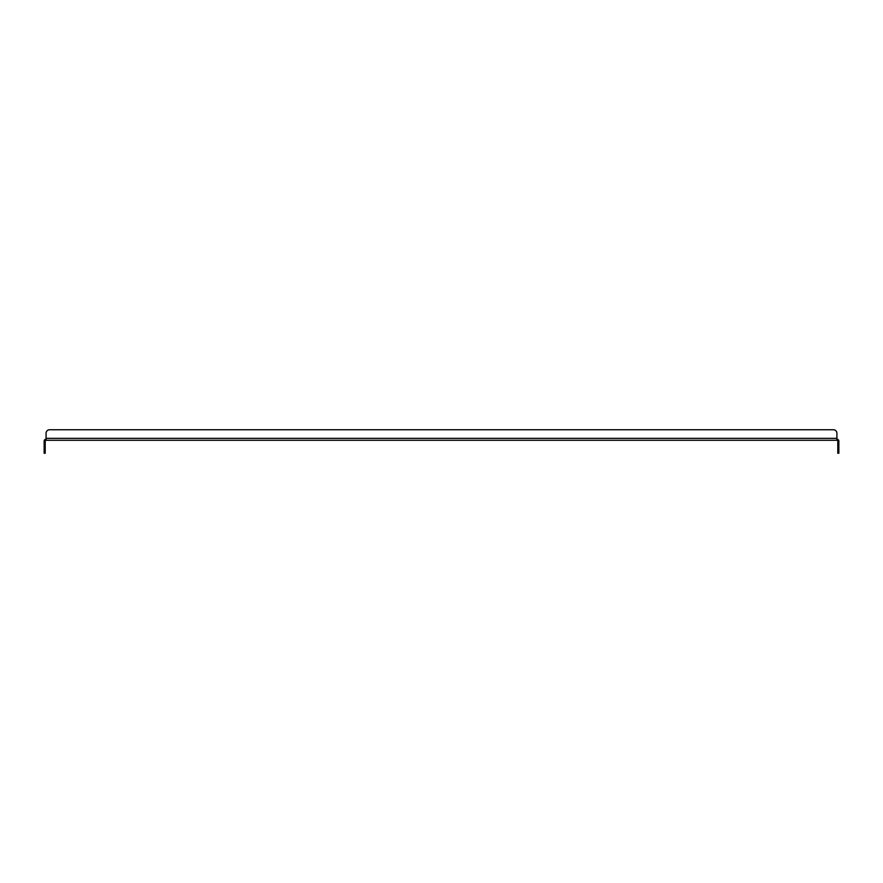 <?xml version="1.0" encoding="UTF-8"?>
<svg xmlns="http://www.w3.org/2000/svg" width="883" height="883" viewBox="0 0 883 883"><rect width="100%" height="100%" fill="white"/><g stroke="black" fill="none" stroke-linecap="round" stroke-linejoin="round"><path stroke-width="1.32" d="M44.15 453.255L44.15 449.745L45.199 449.745L45.199 453.255L44.15 453.255M46.082 439.215A1.932 1.932 0 0 0 44.15 441.147L44.15 449.745M837.801 449.745L838.85 449.745L838.85 453.255L837.801 453.255L837.801 441.147A0.872 0.872 0 0 0 836.918 440.275L46.082 440.275A0.872 0.872 0 0 0 45.199 441.147L45.199 449.745M838.85 449.745L838.85 441.147A1.932 1.932 0 0 0 836.918 439.215M46.082 440.275L46.082 433.255L46.082 438.343L836.918 438.343L836.918 440.275M836.918 438.343L836.918 433.255A3.51 3.51 0 0 0 833.409 429.745L49.591 429.745A3.51 3.51 0 0 0 46.082 433.255M49.591 429.745L833.409 429.745"/></g></svg>
